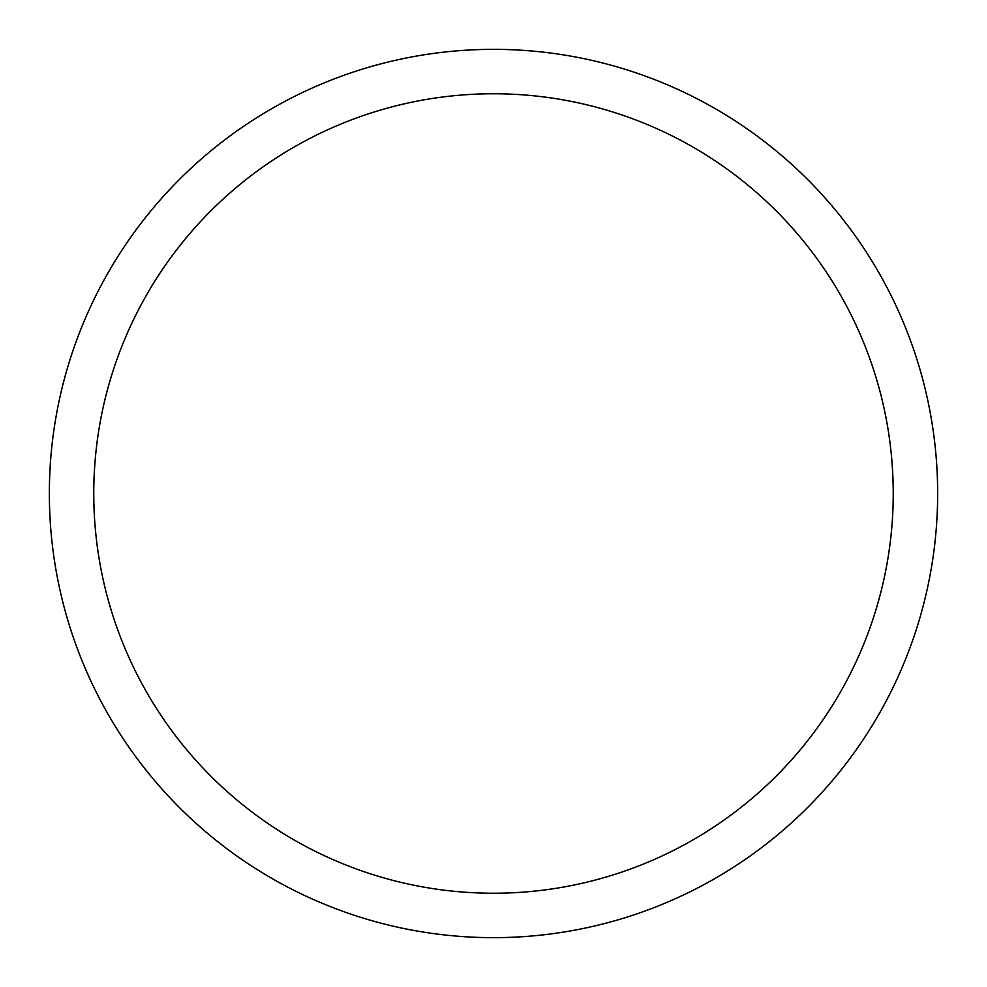 <?xml version="1.0" encoding="UTF-8"?>
<svg xmlns="http://www.w3.org/2000/svg" width="987" height="987" viewBox="0 0 987 987"><rect width="100%" height="100%" fill="white"/><g stroke="black" fill="none" stroke-linecap="round" stroke-linejoin="round"><path stroke-width="1.48" d="M493.5 49.35A444.15 444.15 0 0 1 937.65 493.5A444.15 444.15 0 0 1 493.5 937.65A444.15 444.15 0 0 1 49.35 493.5A444.15 444.15 0 0 1 493.5 49.35M493.5 93.765A399.735 399.735 0 0 1 893.235 493.5A399.735 399.735 0 0 1 493.5 893.235A399.735 399.735 0 0 1 93.765 493.5A399.735 399.735 0 0 1 493.5 93.765"/></g></svg>
